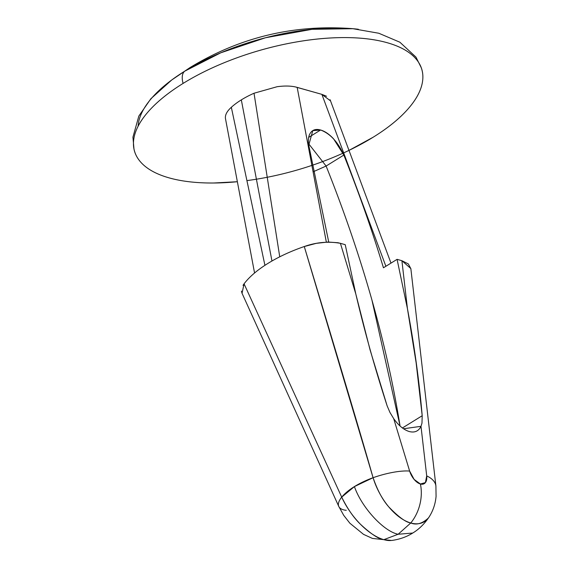 <?xml version="1.0" encoding="UTF-8"?>
<svg xmlns="http://www.w3.org/2000/svg" width="569" height="569" viewBox="0 0 569 569"><rect width="100%" height="100%" fill="white"/><g stroke="black" fill="none" stroke-linecap="round" stroke-linejoin="round"><path stroke-width="0.85" d="M133.985 149.106L132.933 137.157L138.836 116.062L150.885 98.722L171.76 79.959L184.783 71.153A18.67 9.552 58.2 0 0 183.097 83.415C168.63 92.377 157.122 101.673 148.58 111.318C140.038 120.955 135.109 130.209 133.793 139.064C132.477 147.919 134.874 155.707 140.991 162.428C147.101 169.149 156.461 174.292 169.064 177.855C181.675 181.419 196.568 183.133 213.752 182.998L237.294 181.724A149.341 62.64 -15.8 0 1 137.335 157.549A149.341 62.64 -15.8 0 1 183.097 83.415A18.67 9.552 -121.8 0 1 184.783 71.153L190.025 67.569L184.783 71.153L220.786 52.789L265.424 37.767L312.082 29.311L352.894 28.699L378.79 33.244L399.879 42.213L415.953 57.092L421.28 67.747M243.027 285.353L244.058 283.824A91.474 38.372 -15.8 0 1 267.921 263.419A91.474 38.372 -15.8 0 1 304.28 246.533L373.086 477.704L354.423 486.58C361.543 507.299 383.677 531.439 398.129 534.255L410.775 522.975C405.889 522.349 398.556 516.993 388.776 506.894C382.702 500.087 377.475 490.357 373.086 477.704A47.398 25.662 62.7 0 0 410.775 522.975A37.334 28.002 -74.2 0 0 420.406 484.006A13.542 7.333 -117.3 0 1 409.637 471.075A37.334 10.093 163.1 0 0 373.086 477.704A37.334 10.093 -16.9 0 1 409.637 471.075L414.118 479.411L420.406 484.006L425.413 482.604L426.707 475.897L420.996 426.33C418.628 431.188 414.716 432.924 409.267 431.544C403.741 429.823 398.549 425.512 393.684 418.606L409.637 471.075L393.684 418.606L389.95 412.44L387.119 405.811L370.049 349.807L355.824 294.038L345.234 244.684L340.404 243.319L345.234 244.684L355.824 294.038L340.404 243.319L355.824 294.038C364.544 331.186 374.978 368.442 387.119 405.811M326.108 166.048L313.299 171.738L326.108 166.048L308.554 143.63L326.108 166.048L343.832 155.067L326.108 166.048C344.081 210.985 359.359 255.645 371.934 300.027C359.359 255.645 344.081 210.985 326.108 166.048M308.711 137.371L320.603 130.009C330.212 133.63 337.95 141.987 343.832 155.067L333.64 138.921C329.259 134.199 324.913 131.226 320.603 130.009C316.293 128.786 313.021 129.604 310.788 132.463C308.554 135.322 307.872 139.547 308.754 145.152L328.726 242.017L308.754 145.152L312.786 130.657L320.603 130.009L308.711 137.371M349.067 150.358L373.236 137.172C387.702 128.217 399.203 118.914 407.745 109.276C416.288 99.632 421.216 90.386 422.532 81.531C423.848 72.676 421.451 64.887 415.342 58.166C409.232 51.445 399.872 46.302 387.261 42.739C374.658 39.169 359.764 37.454 342.581 37.59C325.397 37.725 307.232 39.702 288.085 43.514C268.938 47.334 250.275 52.697 232.081 59.61C213.894 66.523 197.564 74.461 183.097 83.415A149.341 62.64 -15.8 0 1 418.997 63.045A149.341 62.64 -15.8 0 1 373.236 137.172A149.341 62.64 -15.8 0 1 247.643 180.508M358.378 29.268A140.536 58.948 164.2 0 0 184.783 71.153A140.536 58.948 164.2 0 0 166.233 84.24A140.536 58.948 164.2 0 0 138.118 126.176M326.343 242.102L297.174 87.377C291.79 85.855 285.097 85.635 277.11 86.716L254.023 93.238L279.742 256.811L254.023 93.238A57.867 24.275 164.2 0 0 241.327 99.881L271.961 261.007L241.327 99.881A57.867 24.275 164.2 0 0 231.334 107.285L231.661 108.672M428.407 517.961L428.322 518.075C422.198 523.679 416.352 525.308 410.775 522.975L398.129 534.255C383.705 531.446 361.564 507.342 354.423 486.58L341.713 497.135C347.552 508.892 353.84 517.968 360.568 524.362C371.016 534.049 378.769 539.142 383.826 539.661L398.129 534.255L412.731 533.039L398.129 534.255L383.826 539.661L391.65 540.472C399.559 539.398 406.586 536.916 412.731 533.039C419.09 529.206 424.595 523.772 429.261 516.737L429.581 516.218M337.943 242.735L340.404 243.319C328.327 241.185 316.286 242.259 304.28 246.533L316.272 243.347L327.9 242.038L337.943 242.735M241.91 292.985L241.448 291.093M429.261 516.737C433.151 510.549 435.42 503.764 436.067 496.381L435.911 486.04L410.846 268.568L401.906 260.702L407.432 308.626L397.077 259.343L407.432 308.626L401.906 260.702L397.077 259.343L383.442 267.786C372.176 230.495 358.975 192.927 343.832 155.067C358.918 192.777 372.119 230.345 383.442 267.786L397.077 259.343L401.906 260.702L408.293 263.902L410.854 268.668M326.329 242.102L297.174 87.377L321.883 94.362L385.882 266.271L321.883 94.362L295.482 86.95M407.432 308.633L416.138 362.816L422.198 415.726L421.985 423.094L420.996 426.33L426.707 475.897A37.334 18.009 -6.6 0 1 435.904 485.99A37.334 18.009 173.4 0 0 426.707 475.897A13.542 7.333 -117.3 0 1 420.406 484.006A37.334 28.002 105.8 0 1 410.775 522.975A47.398 25.662 62.7 0 0 429.232 516.787M390.611 540.55A47.398 22.696 -126 0 1 383.826 539.661A47.398 22.696 -126 0 1 341.713 497.135A51.601 21.643 -15.8 0 1 354.423 486.58A51.601 21.643 -15.8 0 1 373.086 477.704C363.698 444.432 340.76 367.375 304.28 246.533A91.474 38.372 164.2 0 0 267.921 263.419A91.474 38.372 164.2 0 0 244.058 283.824L341.713 497.135A37.334 12.916 155.6 0 0 338.783 506.46A37.334 12.916 -24.4 0 1 341.713 497.135L244.058 283.824L242.045 293.291L338.79 506.467L343.704 515.322L349.85 523.203L363.527 534.362L372.411 538.416L391.557 540.479M264.926 265.325L231.327 107.285C226.832 111.375 224.89 115.173 225.488 118.701M330.625 100.962L321.883 94.362L326.542 96.261M346.272 510.308A37.334 12.916 -24.4 0 1 338.783 506.46M390.988 263.113L330.098 99.717M407.432 308.626C414.289 345.248 419.218 380.953 422.198 415.726L402.418 427.973M400.057 426.01L371.934 300.027A845.79 432.668 58.2 0 1 400.057 426.01M422.198 415.726L404.061 426.963M403.513 428.756L420.996 426.33M171.76 79.959L190.025 67.569C240.104 37.12 294.393 24.161 352.894 28.699M225.48 118.658L254.563 272.992M312.296 130.962L312.786 130.657"/></g></svg>
